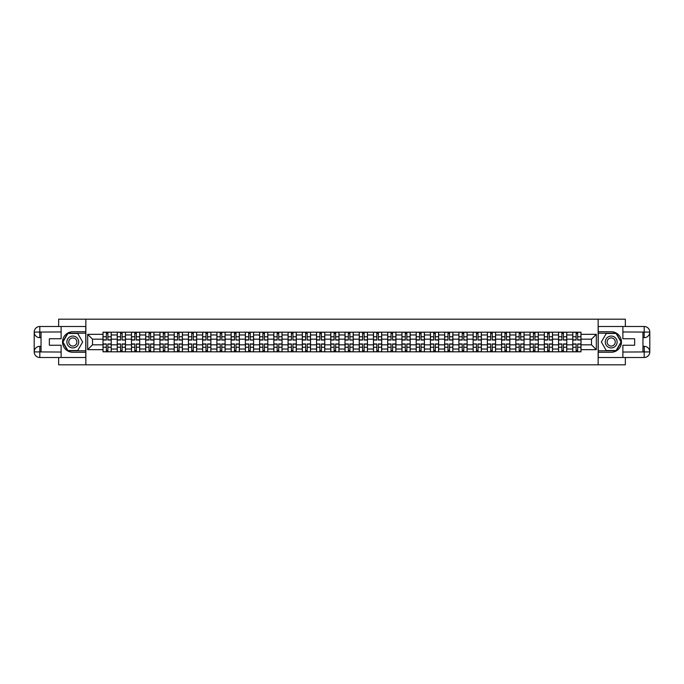 <?xml version="1.0" encoding="UTF-8"?>
<svg xmlns="http://www.w3.org/2000/svg" width="684" height="684" viewBox="0 0 684 684"><rect width="100%" height="100%" fill="white"/><g stroke="black" fill="none" stroke-linecap="round" stroke-linejoin="round"><path stroke-width="1.03" d="M58.653 357.51L58.653 364.811L625.347 364.811L625.347 357.51M625.347 326.49L625.347 319.189L58.653 319.189L58.653 326.49M117.238 351.807L117.238 334.972L111.218 334.972L111.218 351.807M111.218 334.972L111.218 332.193M117.238 334.972L117.238 332.193M125.454 332.193L125.454 351.807M131.473 351.807L131.473 332.193M139.69 332.193L139.69 351.807M145.709 351.807L145.709 332.193M153.926 332.193L153.926 351.807M159.945 351.807L159.945 332.193M168.161 332.193L168.161 351.807M174.181 351.807L174.181 332.193M182.397 332.193L182.397 351.807M188.416 351.807L188.416 332.193M196.633 332.193L196.633 351.807M202.652 351.807L202.652 332.193M210.869 332.193L210.869 351.807M216.888 351.807L216.888 332.193M225.104 332.193L225.104 351.807M231.124 351.807L231.124 332.193M239.34 332.193L239.34 351.807M245.359 351.807L245.359 332.193M253.576 332.193L253.576 351.807M259.595 351.807L259.595 332.193M267.812 332.193L267.812 351.807M273.831 351.807L273.831 332.193M282.047 332.193L282.047 351.807M288.067 351.807L288.067 332.193M296.283 332.193L296.283 351.807M302.302 351.807L302.302 332.193M310.519 332.193L310.519 351.807M316.538 351.807L316.538 332.193M324.755 332.193L324.755 351.807M330.774 351.807L330.774 332.193M338.99 332.193L338.99 351.807M345.01 351.807L345.01 332.193M353.226 332.193L353.226 351.807M359.245 351.807L359.245 332.193M367.462 332.193L367.462 351.807M373.481 351.807L373.481 332.193M381.698 332.193L381.698 351.807M387.717 351.807L387.717 332.193M395.933 332.193L395.933 351.807M401.953 351.807L401.953 332.193M410.169 332.193L410.169 351.807M416.188 351.807L416.188 332.193M424.405 332.193L424.405 351.807M430.424 351.807L430.424 332.193M438.641 332.193L438.641 351.807M444.66 351.807L444.66 332.193M452.876 332.193L452.876 351.807M458.896 351.807L458.896 332.193M467.112 332.193L467.112 351.807M473.131 351.807L473.131 332.193M481.348 332.193L481.348 351.807M487.367 351.807L487.367 332.193M495.584 332.193L495.584 351.807M501.603 351.807L501.603 332.193M509.819 332.193L509.819 351.807M515.839 351.807L515.839 332.193M524.055 332.193L524.055 351.807M530.074 351.807L530.074 332.193M538.291 332.193L538.291 351.807M544.31 351.807L544.31 332.193M552.527 332.193L552.527 351.807M558.546 351.807L558.546 332.193M566.762 332.193L566.762 351.807M572.782 351.807L572.782 332.193M572.782 344.83L566.762 344.83M558.546 344.83L552.527 344.83M544.31 344.83L538.291 344.83M530.074 344.83L524.055 344.83M515.839 344.83L509.819 344.83M501.603 344.83L495.584 344.83M487.367 344.83L481.348 344.83M473.131 344.83L467.112 344.83M458.896 344.83L452.876 344.83M444.66 344.83L438.641 344.83M430.424 344.83L424.405 344.83M416.188 344.83L410.169 344.83M401.953 344.83L395.933 344.83M387.717 344.83L381.698 344.83M373.481 344.83L367.462 344.83M359.245 344.83L353.226 344.83M345.01 344.83L338.99 344.83M330.774 344.83L324.755 344.83M316.538 344.83L310.519 344.83M302.302 344.83L296.283 344.83M288.067 344.83L282.047 344.83M273.831 344.83L267.812 344.83M259.595 344.83L253.576 344.83M245.359 344.83L239.34 344.83M231.124 344.83L225.104 344.83M216.888 344.83L210.869 344.83M202.652 344.83L196.633 344.83M188.416 344.83L182.397 344.83M174.181 344.83L168.161 344.83M159.945 344.83L153.926 344.83M145.709 344.83L139.69 344.83M131.473 344.83L125.454 344.83M117.238 344.83L111.218 344.83M572.782 339.17L566.762 339.17M558.546 339.17L552.527 339.17M544.31 339.17L538.291 339.17M530.074 339.17L524.055 339.17M515.839 339.17L509.819 339.17M501.603 339.17L495.584 339.17M487.367 339.17L481.348 339.17M473.131 339.17L467.112 339.17M458.896 339.17L452.876 339.17M444.66 339.17L438.641 339.17M430.424 339.17L424.405 339.17M416.188 339.17L410.169 339.17M401.953 339.17L395.933 339.17M387.717 339.17L381.698 339.17M373.481 339.17L367.462 339.17M359.245 339.17L353.226 339.17M345.01 339.17L338.99 339.17M330.774 339.17L324.755 339.17M316.538 339.17L310.519 339.17M302.302 339.17L296.283 339.17M288.067 339.17L282.047 339.17M273.831 339.17L267.812 339.17M259.595 339.17L253.576 339.17M245.359 339.17L239.34 339.17M231.124 339.17L225.104 339.17M216.888 339.17L210.869 339.17M202.652 339.17L196.633 339.17M188.416 339.17L182.397 339.17M174.181 339.17L168.161 339.17M159.945 339.17L153.926 339.17M145.709 339.17L139.69 339.17M131.473 339.17L125.454 339.17M117.238 339.17L111.218 339.17M92.511 344.83L103.002 344.83L103.002 339.17L92.511 339.17L92.511 344.83L87.672 349.669L87.672 334.331L103.002 334.331L103.002 339.17M580.998 339.17L580.998 344.83L591.489 344.83L591.489 339.17L580.998 339.17L580.998 332.193L103.002 332.193L103.002 334.331M580.998 334.331L596.328 334.331L596.328 349.669L580.998 349.669L580.998 344.83M103.002 344.83L103.002 351.807L580.998 351.807L580.998 349.669M103.002 349.669L87.672 349.669M598.149 364.811L598.149 319.189M85.851 364.811L85.851 319.189M107.884 350.439L106.336 350.439M106.336 333.561L107.884 333.561M122.12 350.439L120.572 350.439M120.572 333.561L122.12 333.561M136.355 350.439L134.808 350.439M134.808 333.561L136.355 333.561M150.591 350.439L149.044 350.439M149.044 333.561L150.591 333.561M164.827 350.439L163.279 350.439M163.279 333.561L164.827 333.561M179.063 350.439L177.515 350.439M177.515 333.561L179.063 333.561M193.298 350.439L191.751 350.439M191.751 333.561L193.298 333.561M207.534 350.439L205.987 350.439M205.987 333.561L207.534 333.561M221.77 350.439L220.222 350.439M220.222 333.561L221.77 333.561M236.006 350.439L234.458 350.439M234.458 333.561L236.006 333.561M250.241 350.439L248.694 350.439M248.694 333.561L250.241 333.561M264.477 350.439L262.93 350.439M262.93 333.561L264.477 333.561M278.713 350.439L277.165 350.439M277.165 333.561L278.713 333.561M292.949 350.439L291.401 350.439M291.401 333.561L292.949 333.561M307.184 350.439L305.637 350.439M305.637 333.561L307.184 333.561M321.42 350.439L319.873 350.439M319.873 333.561L321.42 333.561M335.656 350.439L334.108 350.439M334.108 333.561L335.656 333.561M349.892 350.439L348.344 350.439M348.344 333.561L349.892 333.561M364.127 350.439L362.58 350.439M362.58 333.561L364.127 333.561M378.363 350.439L376.816 350.439M376.816 333.561L378.363 333.561M392.599 350.439L391.051 350.439M391.051 333.561L392.599 333.561M406.835 350.439L405.287 350.439M405.287 333.561L406.835 333.561M421.07 350.439L419.523 350.439M419.523 333.561L421.07 333.561M435.306 350.439L433.759 350.439M433.759 333.561L435.306 333.561M449.542 350.439L447.994 350.439M447.994 333.561L449.542 333.561M463.778 350.439L462.23 350.439M462.23 333.561L463.778 333.561M478.013 350.439L476.466 350.439M476.466 333.561L478.013 333.561M492.249 350.439L490.702 350.439M490.702 333.561L492.249 333.561M506.485 350.439L504.937 350.439M504.937 333.561L506.485 333.561M520.721 350.439L519.173 350.439M519.173 333.561L520.721 333.561M534.956 350.439L533.409 350.439M533.409 333.561L534.956 333.561M549.192 350.439L547.645 350.439M547.645 333.561L549.192 333.561M563.428 350.439L561.88 350.439M561.88 333.561L563.428 333.561M577.664 350.439L576.116 350.439M576.116 333.561L577.664 333.561M87.672 334.331L92.511 339.17M591.489 344.83L596.328 349.669M591.489 339.17L596.328 334.331M107.884 340.042L107.884 332.279L111.176 332.279L111.176 340.042L107.884 340.042M106.336 333.467L107.884 333.467M106.336 332.279L103.053 332.279L103.053 340.042L106.336 340.042L106.336 332.279L107.884 332.279M106.336 343.958L106.336 351.721L103.053 351.721L103.053 343.958L106.336 343.958M107.884 350.533L106.336 350.533M107.884 351.721L111.176 351.721L111.176 343.958L107.884 343.958L107.884 351.721L106.336 351.721M122.12 339.845L125.411 340.042L122.12 340.042L122.12 332.279L125.411 332.279L123.582 332.279M125.411 339.845L125.411 332.279M120.572 333.467L122.12 333.467M120.572 332.279L117.289 332.279L117.289 340.042L120.572 340.042L120.572 332.279L122.12 332.279M136.355 340.042L136.355 332.279L139.647 332.279L139.647 340.042L136.355 340.042M134.808 333.467L136.355 333.467M134.808 332.279L131.525 332.279L131.525 340.042L134.808 340.042L134.808 332.279L136.355 332.279M41.04 337.665L39.809 337.665A5.609 5.609 0 0 1 34.2 332.099A5.609 5.609 0 0 1 39.809 326.49L85.757 326.49L85.757 331.731L72.803 331.731A10.269 10.269 0 0 0 62.535 342A10.269 10.269 0 0 0 72.803 352.269L85.757 352.269L85.757 357.51L39.809 357.51A5.609 5.609 0 0 1 34.2 351.901A5.609 5.609 0 0 1 39.809 346.335L41.04 346.335M85.757 352.269L85.757 331.731M61.124 326.49L61.124 338.76L49.351 338.76L49.351 345.24L61.124 345.24L61.124 357.51M39.809 337.665A5.609 5.609 0 0 1 34.2 332.099L39.672 332.056L39.809 337.665A5.609 5.609 0 0 1 34.2 332.099L34.2 351.901L61.124 352.038M39.809 352.038L39.809 357.51A5.609 5.609 0 0 1 34.2 351.901A5.609 5.609 0 0 1 39.809 346.335L39.809 351.807L41.04 351.807L41.04 332.193L39.809 332.193M85.757 333.193L67.716 333.193L62.629 342L67.716 350.807L85.757 350.807M642.96 346.335L644.191 346.335A5.609 5.609 0 0 1 649.8 351.901A5.609 5.609 0 0 1 644.191 357.51L598.244 357.51L598.244 352.269L611.197 352.269A10.269 10.269 0 0 0 621.465 342A10.269 10.269 0 0 0 611.197 331.731L598.244 331.731L598.244 326.49L644.191 326.49A5.609 5.609 0 0 1 649.8 332.099A5.609 5.609 0 0 1 644.191 337.665L642.96 337.665M598.244 331.731L598.244 352.269M622.876 357.51L622.876 345.24L634.649 345.24L634.649 338.76L622.876 338.76L622.876 326.49M644.191 346.335A5.609 5.609 0 0 1 649.8 351.901L644.328 351.944L644.191 346.335A5.609 5.609 0 0 1 649.8 351.901L649.8 332.099L622.876 331.962M644.191 331.962L644.191 326.49A5.609 5.609 0 0 1 649.8 332.099A5.609 5.609 0 0 1 644.191 337.665L644.191 332.193L642.96 332.193L642.96 351.807L644.191 351.807M598.244 350.807L616.284 350.807L621.371 342L616.284 333.193L598.244 333.193M66.87 342A5.934 5.934 0 0 0 72.803 347.934A5.934 5.934 0 0 0 78.728 342A5.934 5.934 0 0 0 72.803 336.066A5.934 5.934 0 0 0 66.87 342M68.742 342A4.061 4.061 0 0 0 72.803 346.061A4.061 4.061 0 0 0 76.865 342A4.061 4.061 0 0 0 72.803 337.939A4.061 4.061 0 0 0 68.742 342M77.728 333.467L82.653 342L77.728 350.533L67.878 350.533L62.945 342L67.878 333.467L77.728 333.467M605.272 342A5.934 5.934 0 0 0 611.197 347.934A5.934 5.934 0 0 0 617.13 342A5.934 5.934 0 0 0 611.197 336.066A5.934 5.934 0 0 0 605.272 342M607.135 342A4.061 4.061 0 0 0 611.197 346.061A4.061 4.061 0 0 0 615.258 342A4.061 4.061 0 0 0 611.197 337.939A4.061 4.061 0 0 0 607.135 342M616.122 333.467L621.055 342L616.122 350.533L606.272 350.533L601.347 342L606.272 333.467L616.122 333.467M120.572 343.958L120.572 351.721L117.289 351.721L117.289 343.958L120.572 343.958M122.12 350.533L120.572 350.533M122.12 351.721L125.411 351.721L125.411 343.958L122.12 343.958L122.12 351.721L120.572 351.721M134.808 343.958L134.808 351.721L131.525 351.721L131.525 343.958L134.808 343.958M136.355 350.533L134.808 350.533M136.355 351.721L139.647 351.721L139.647 343.958L136.355 343.958L136.355 351.721L134.808 351.721M150.591 340.042L150.591 332.279L153.883 332.279L153.883 340.042L150.591 340.042M149.044 333.467L150.591 333.467M149.044 332.279L145.76 332.279L145.76 340.042L149.044 340.042L149.044 332.279L150.591 332.279M164.827 340.042L164.827 332.279L168.119 332.279L168.119 340.042L164.827 340.042M163.279 333.467L164.827 333.467M163.279 332.279L159.996 332.279L159.996 340.042L163.279 340.042L163.279 332.279L164.827 332.279M179.063 340.042L179.063 332.279L182.354 332.279L182.354 340.042L179.063 340.042M177.515 333.467L179.063 333.467M177.515 332.279L174.232 332.279L174.232 340.042L177.515 340.042L177.515 332.279L179.063 332.279M149.044 343.958L149.044 351.721L145.76 351.721L145.76 343.958L149.044 343.958M150.591 350.533L149.044 350.533M150.591 351.721L153.883 351.721L153.883 343.958L150.591 343.958L150.591 351.721L149.044 351.721M163.279 343.958L163.279 351.721L159.996 351.721L159.996 343.958L163.279 343.958M164.827 350.533L163.279 350.533M164.827 351.721L168.119 351.721L168.119 343.958L164.827 343.958L164.827 351.721L163.279 351.721M177.515 343.958L177.515 351.721L174.232 351.721L174.232 343.958L177.515 343.958M179.063 350.533L177.515 350.533M179.063 351.721L182.354 351.721L182.354 343.958L179.063 343.958L179.063 351.721L177.515 351.721M193.298 339.845L196.59 340.042L193.298 340.042L193.298 332.279L196.59 332.279L194.76 332.279M196.59 339.845L196.59 332.279M191.751 333.467L193.298 333.467M191.751 332.279L188.468 332.279L188.468 340.042L191.751 340.042L191.751 332.279L193.298 332.279M191.751 343.958L191.751 351.721L188.468 351.721L188.468 343.958L191.751 343.958M193.298 350.533L191.751 350.533M193.298 351.721L196.59 351.721L196.59 343.958L193.298 343.958L193.298 351.721L191.751 351.721M207.534 340.042L207.534 332.279L210.826 332.279L210.826 340.042L207.534 340.042M205.987 333.467L207.534 333.467M205.987 332.279L202.703 332.279L202.703 340.042L205.987 340.042L205.987 332.279L207.534 332.279M205.987 343.958L205.987 351.721L202.703 351.721L202.703 343.958L205.987 343.958M207.534 350.533L205.987 350.533M207.534 351.721L210.826 351.721L210.826 343.958L207.534 343.958L207.534 351.721L205.987 351.721M221.77 340.042L221.77 332.279L225.062 332.279L225.062 340.042L221.77 340.042M220.222 333.467L221.77 333.467M220.222 332.279L216.939 332.279L216.939 340.042L220.222 340.042L220.222 332.279L221.77 332.279M220.222 343.958L220.222 351.721L216.939 351.721L216.939 343.958L220.222 343.958M221.77 350.533L220.222 350.533M221.77 351.721L225.062 351.721L225.062 343.958L221.77 343.958L221.77 351.721L220.222 351.721M236.006 339.845L239.297 340.042L236.006 340.042L236.006 332.279L239.297 332.279L237.468 332.279M239.297 339.845L239.297 332.279M234.458 333.467L236.006 333.467M234.458 332.279L231.175 332.279L231.175 340.042L234.458 340.042L234.458 332.279L236.006 332.279M234.458 343.958L234.458 351.721L231.175 351.721L231.175 343.958L234.458 343.958M236.006 350.533L234.458 350.533M236.006 351.721L239.297 351.721L239.297 343.958L236.006 343.958L236.006 351.721L234.458 351.721M250.241 339.845L253.533 340.042L250.241 340.042L250.241 332.279L253.533 332.279L251.703 332.279M253.533 339.845L253.533 332.279M248.694 333.467L250.241 333.467M248.694 332.279L245.411 332.279L245.411 340.042L248.694 340.042L248.694 332.279L250.241 332.279M264.477 339.845L267.769 340.042L264.477 340.042L264.477 332.279L267.769 332.279L265.939 332.279M267.769 339.845L267.769 332.279M262.93 333.467L264.477 333.467M262.93 332.279L259.646 332.279L259.646 340.042L262.93 340.042L262.93 332.279L264.477 332.279M278.713 340.042L278.713 332.279L282.005 332.279L282.005 340.042L278.713 340.042M277.165 333.467L278.713 333.467M277.165 332.279L273.882 332.279L273.882 340.042L277.165 340.042L277.165 332.279L278.713 332.279M292.949 339.845L296.232 340.042L292.949 340.042L292.949 332.279L296.232 332.279L294.411 332.279M296.232 339.845L296.232 332.279M291.401 333.467L292.949 333.467M291.401 332.279L288.118 332.279L288.118 340.042L291.401 340.042L291.401 332.279L292.949 332.279M307.184 339.845L310.468 340.042L307.184 340.042L307.184 332.279L310.468 332.279L308.646 332.279M310.468 339.845L310.468 332.279M305.637 333.467L307.184 333.467M305.637 332.279L302.354 332.279L302.354 340.042L305.637 340.042L305.637 332.279L307.184 332.279M321.42 340.042L321.42 332.279L324.703 332.279L324.703 340.042L321.42 340.042M319.873 333.467L321.42 333.467M319.873 332.279L316.589 332.279L316.589 340.042L319.873 340.042L319.873 332.279L321.42 332.279M248.694 343.958L248.694 351.721L245.411 351.721L245.411 343.958L248.694 343.958M250.241 350.533L248.694 350.533M250.241 351.721L253.533 351.721L253.533 343.958L250.241 343.958L250.241 351.721L248.694 351.721M262.93 343.958L262.93 351.721L259.646 351.721L259.646 343.958L262.93 343.958M264.477 350.533L262.93 350.533M264.477 351.721L267.769 351.721L267.769 343.958L264.477 343.958L264.477 351.721L262.93 351.721M277.165 343.958L277.165 351.721L273.882 351.721L273.882 343.958L277.165 343.958M278.713 350.533L277.165 350.533M278.713 351.721L282.005 351.721L282.005 343.958L278.713 343.958L278.713 351.721L277.165 351.721M291.401 343.958L291.401 351.721L288.118 351.721L288.118 343.958L291.401 343.958M292.949 350.533L291.401 350.533M292.949 351.721L296.232 351.721L296.232 343.958L292.949 343.958L292.949 351.721L291.401 351.721M305.637 343.958L305.637 351.721L302.354 351.721L302.354 343.958L305.637 343.958M307.184 350.533L305.637 350.533M307.184 351.721L310.468 351.721L310.468 343.958L307.184 343.958L307.184 351.721L305.637 351.721M319.873 343.958L319.873 351.721L316.589 351.721L316.589 343.958L319.873 343.958M321.42 350.533L319.873 350.533M321.42 351.721L324.703 351.721L324.703 343.958L321.42 343.958L321.42 351.721L319.873 351.721M335.656 340.042L335.656 332.279L338.939 332.279L338.939 340.042L335.656 340.042M334.108 333.467L335.656 333.467M334.108 332.279L330.825 332.279L330.825 340.042L334.108 340.042L334.108 332.279L335.656 332.279M334.108 343.958L334.108 351.721L330.825 351.721L330.825 343.958L334.108 343.958M335.656 350.533L334.108 350.533M335.656 351.721L338.939 351.721L338.939 343.958L335.656 343.958L335.656 351.721L334.108 351.721M349.892 339.845L353.175 340.042L349.892 340.042L349.892 332.279L353.175 332.279L351.354 332.279M353.175 339.845L353.175 332.279M348.344 333.467L349.892 333.467M348.344 332.279L345.061 332.279L345.061 340.042L348.344 340.042L348.344 332.279L349.892 332.279M348.344 343.958L348.344 351.721L345.061 351.721L345.061 343.958L348.344 343.958M349.892 350.533L348.344 350.533M349.892 351.721L353.175 351.721L353.175 343.958L349.892 343.958L349.892 351.721L348.344 351.721M364.127 340.042L364.127 332.279L367.411 332.279L367.411 340.042L364.127 340.042M362.58 333.467L364.127 333.467M362.58 332.279L359.297 332.279L359.297 340.042L362.58 340.042L362.58 332.279L364.127 332.279M362.58 343.958L362.58 351.721L359.297 351.721L359.297 343.958L362.58 343.958M364.127 350.533L362.58 350.533M364.127 351.721L367.411 351.721L367.411 343.958L364.127 343.958L364.127 351.721L362.58 351.721M378.363 340.042L378.363 332.279L381.646 332.279L381.646 340.042L378.363 340.042M376.816 333.467L378.363 333.467M376.816 332.279L373.532 332.279L373.532 340.042L376.816 340.042L376.816 332.279L378.363 332.279M376.816 343.958L376.816 351.721L373.532 351.721L373.532 343.958L376.816 343.958M378.363 350.533L376.816 350.533M378.363 351.721L381.646 351.721L381.646 343.958L378.363 343.958L378.363 351.721L376.816 351.721M392.599 340.042L392.599 332.279L395.882 332.279L395.882 340.042L392.599 340.042M391.051 333.467L392.599 333.467M391.051 332.279L387.768 332.279L387.768 340.042L391.051 340.042L391.051 332.279L392.599 332.279M391.051 343.958L391.051 351.721L387.768 351.721L387.768 343.958L391.051 343.958M392.599 350.533L391.051 350.533M392.599 351.721L395.882 351.721L395.882 343.958L392.599 343.958L392.599 351.721L391.051 351.721M406.835 339.845L410.118 340.042L406.835 340.042L406.835 332.279L410.118 332.279L408.297 332.279M410.118 339.845L410.118 332.279M405.287 333.467L406.835 333.467M405.287 332.279L401.995 332.279L401.995 340.042L405.287 340.042L405.287 332.279L406.835 332.279M405.287 343.958L405.287 351.721L401.995 351.721L401.995 343.958L405.287 343.958M406.835 350.533L405.287 350.533M406.835 351.721L410.118 351.721L410.118 343.958L406.835 343.958L406.835 351.721L405.287 351.721M421.07 340.042L421.07 332.279L424.354 332.279L424.354 340.042L421.07 340.042M419.523 333.467L421.07 333.467M419.523 332.279L416.231 332.279L416.231 340.042L419.523 340.042L419.523 332.279L421.07 332.279M419.523 343.958L419.523 351.721L416.231 351.721L416.231 343.958L419.523 343.958M421.07 350.533L419.523 350.533M421.07 351.721L424.354 351.721L424.354 343.958L421.07 343.958L421.07 351.721L419.523 351.721M435.306 340.042L435.306 332.279L438.589 332.279L438.589 340.042L435.306 340.042M433.759 333.467L435.306 333.467M433.759 332.279L430.467 332.279L430.467 340.042L433.759 340.042L433.759 332.279L435.306 332.279M433.759 343.958L433.759 351.721L430.467 351.721L430.467 343.958L433.759 343.958M435.306 350.533L433.759 350.533M435.306 351.721L438.589 351.721L438.589 343.958L435.306 343.958L435.306 351.721L433.759 351.721M449.542 340.042L449.542 332.279L452.825 332.279L452.825 340.042L449.542 340.042M447.994 333.467L449.542 333.467M447.994 332.279L444.703 332.279L444.703 340.042L447.994 340.042L447.994 332.279L449.542 332.279M447.994 343.958L447.994 351.721L444.703 351.721L444.703 343.958L447.994 343.958M449.542 350.533L447.994 350.533M449.542 351.721L452.825 351.721L452.825 343.958L449.542 343.958L449.542 351.721L447.994 351.721M463.778 339.845L467.061 340.042L463.778 340.042L463.778 332.279L467.061 332.279L465.24 332.279M467.061 339.845L467.061 332.279M462.23 333.467L463.778 333.467M462.23 332.279L458.938 332.279L458.938 340.042L462.23 340.042L462.23 332.279L463.778 332.279M462.23 343.958L462.23 351.721L458.938 351.721L458.938 343.958L462.23 343.958M463.778 350.533L462.23 350.533M463.778 351.721L467.061 351.721L467.061 343.958L463.778 343.958L463.778 351.721L462.23 351.721M478.013 340.042L478.013 332.279L481.297 332.279L481.297 340.042L478.013 340.042M476.466 333.467L478.013 333.467M476.466 332.279L473.174 332.279L473.174 340.042L476.466 340.042L476.466 332.279L478.013 332.279M476.466 344.155L473.174 343.958L476.466 343.958L476.466 351.721L473.174 351.721L475.004 351.721M473.174 344.155L473.174 351.721M478.013 350.533L476.466 350.533M478.013 351.721L481.297 351.721L481.297 343.958L478.013 343.958L478.013 351.721L476.466 351.721M492.249 340.042L492.249 332.279L495.532 332.279L495.532 340.042L492.249 340.042M490.702 333.467L492.249 333.467M490.702 332.279L487.41 332.279L487.41 340.042L490.702 340.042L490.702 332.279L492.249 332.279M490.702 343.958L490.702 351.721L487.41 351.721L487.41 343.958L490.702 343.958M492.249 350.533L490.702 350.533M492.249 351.721L495.532 351.721L495.532 343.958L492.249 343.958L492.249 351.721L490.702 351.721M506.485 340.042L506.485 332.279L509.768 332.279L509.768 340.042L506.485 340.042M504.937 333.467L506.485 333.467M504.937 332.279L501.646 332.279L501.646 340.042L504.937 340.042L504.937 332.279L506.485 332.279M504.937 343.958L504.937 351.721L501.646 351.721L501.646 343.958L504.937 343.958M506.485 350.533L504.937 350.533M506.485 351.721L509.768 351.721L509.768 343.958L506.485 343.958L506.485 351.721L504.937 351.721M520.721 339.845L524.004 340.042L520.721 340.042L520.721 332.279L524.004 332.279L522.183 332.279M524.004 339.845L524.004 332.279M519.173 333.467L520.721 333.467M519.173 332.279L515.881 332.279L515.881 340.042L519.173 340.042L519.173 332.279L520.721 332.279M519.173 343.958L519.173 351.721L515.881 351.721L515.881 343.958L519.173 343.958M520.721 350.533L519.173 350.533M520.721 351.721L524.004 351.721L524.004 343.958L520.721 343.958L520.721 351.721L519.173 351.721M534.956 340.042L534.956 332.279L538.24 332.279L538.24 340.042L534.956 340.042M533.409 333.467L534.956 333.467M533.409 332.279L530.117 332.279L530.117 340.042L533.409 340.042L533.409 332.279L534.956 332.279M533.409 343.958L533.409 351.721L530.117 351.721L530.117 343.958L533.409 343.958M534.956 350.533L533.409 350.533M534.956 351.721L538.24 351.721L538.24 343.958L534.956 343.958L534.956 351.721L533.409 351.721M549.192 340.042L549.192 332.279L552.475 332.279L552.475 340.042L549.192 340.042M547.645 333.467L549.192 333.467M547.645 332.279L544.353 332.279L544.353 340.042L547.645 340.042L547.645 332.279L549.192 332.279M547.645 343.958L547.645 351.721L544.353 351.721L544.353 343.958L547.645 343.958M549.192 350.533L547.645 350.533M549.192 351.721L552.475 351.721L552.475 343.958L549.192 343.958L549.192 351.721L547.645 351.721M563.428 340.042L563.428 332.279L566.711 332.279L566.711 340.042L563.428 340.042M561.88 333.467L563.428 333.467M561.88 332.279L558.589 332.279L558.589 340.042L561.88 340.042L561.88 332.279L563.428 332.279M561.88 343.958L561.88 351.721L558.589 351.721L558.589 343.958L561.88 343.958M563.428 350.533L561.88 350.533M563.428 351.721L566.711 351.721L566.711 343.958L563.428 343.958L563.428 351.721L561.88 351.721M577.664 340.042L577.664 332.279L580.947 332.279L580.947 340.042L577.664 340.042M576.116 333.467L577.664 333.467M576.116 332.279L572.824 332.279L572.824 340.042L576.116 340.042L576.116 332.279L577.664 332.279M576.116 343.958L576.116 351.721L572.824 351.721L572.824 343.958L576.116 343.958M577.664 350.533L576.116 350.533M577.664 351.721L580.947 351.721L580.947 343.958L577.664 343.958L577.664 351.721L576.116 351.721M558.546 334.972L552.527 334.972M544.31 334.972L538.291 334.972M530.074 334.972L524.055 334.972M515.839 334.972L509.819 334.972M501.603 334.972L495.584 334.972M487.367 334.972L481.348 334.972M473.131 334.972L467.112 334.972M458.896 334.972L452.876 334.972M444.66 334.972L438.641 334.972M430.424 334.972L424.405 334.972M416.188 334.972L410.169 334.972M401.953 334.972L395.933 334.972M387.717 334.972L381.698 334.972M373.481 334.972L367.462 334.972M359.245 334.972L353.226 334.972M345.01 334.972L338.99 334.972M330.774 334.972L324.755 334.972M316.538 334.972L310.519 334.972M302.302 334.972L296.283 334.972M288.067 334.972L282.047 334.972M273.831 334.972L267.812 334.972M259.595 334.972L253.576 334.972M245.359 334.972L239.34 334.972M231.124 334.972L225.104 334.972M216.888 334.972L210.869 334.972M202.652 334.972L196.633 334.972M188.416 334.972L182.397 334.972M174.181 334.972L168.161 334.972M159.945 334.972L153.926 334.972M145.709 334.972L139.69 334.972M131.473 334.972L125.454 334.972M572.782 334.972L566.762 334.972M558.546 349.028L552.527 349.028M544.31 349.028L538.291 349.028M530.074 349.028L524.055 349.028M515.839 349.028L509.819 349.028M501.603 349.028L495.584 349.028M487.367 349.028L481.348 349.028M473.131 349.028L467.112 349.028M458.896 349.028L452.876 349.028M444.66 349.028L438.641 349.028M430.424 349.028L424.405 349.028M416.188 349.028L410.169 349.028M401.953 349.028L395.933 349.028M387.717 349.028L381.698 349.028M373.481 349.028L367.462 349.028M359.245 349.028L353.226 349.028M345.01 349.028L338.99 349.028M330.774 349.028L324.755 349.028M316.538 349.028L310.519 349.028M302.302 349.028L296.283 349.028M288.067 349.028L282.047 349.028M273.831 349.028L267.812 349.028M259.595 349.028L253.576 349.028M245.359 349.028L239.34 349.028M231.124 349.028L225.104 349.028M216.888 349.028L210.869 349.028M202.652 349.028L196.633 349.028M188.416 349.028L182.397 349.028M174.181 349.028L168.161 349.028M159.945 349.028L153.926 349.028M145.709 349.028L139.69 349.028M131.473 349.028L125.454 349.028M117.238 349.028L111.218 349.028M572.782 349.028L566.762 349.028M107.884 339.845L111.176 339.845M107.884 336.767L111.176 336.767M103.053 339.845L106.336 339.845M103.053 336.767L106.336 336.767M106.336 344.155L103.053 344.155M106.336 347.233L103.053 347.233M111.176 344.155L107.884 344.155M111.176 347.233L107.884 347.233M122.12 336.767L125.411 336.767M117.289 339.845L120.572 339.845M117.289 336.767L120.572 336.767M136.355 339.845L139.647 339.845M136.355 336.767L139.647 336.767M131.525 339.845L134.808 339.845M131.525 336.767L134.808 336.767M61.124 331.962L39.681 332.056M34.2 351.901A5.609 5.609 0 0 1 39.809 346.335M34.2 332.099A5.609 5.609 0 0 1 39.809 326.49L39.809 331.962M622.876 352.038L644.319 351.944M649.8 332.099A5.609 5.609 0 0 1 644.191 337.665M649.8 351.901A5.609 5.609 0 0 1 644.191 357.51L644.191 352.038M120.572 344.155L117.289 344.155M120.572 347.233L117.289 347.233M125.411 344.155L122.12 344.155M125.411 347.233L122.12 347.233M134.808 344.155L131.525 344.155M134.808 347.233L131.525 347.233M139.647 344.155L136.355 344.155M139.647 347.233L136.355 347.233M150.591 339.845L153.883 339.845M150.591 336.767L153.883 336.767M145.76 339.845L149.044 339.845M145.76 336.767L149.044 336.767M164.827 339.845L168.119 339.845M164.827 336.767L168.119 336.767M159.996 339.845L163.279 339.845M159.996 336.767L163.279 336.767M179.063 339.845L182.354 339.845M179.063 336.767L182.354 336.767M174.232 339.845L177.515 339.845M174.232 336.767L177.515 336.767M149.044 344.155L145.76 344.155M149.044 347.233L145.76 347.233M153.883 344.155L150.591 344.155M153.883 347.233L150.591 347.233M163.279 344.155L159.996 344.155M163.279 347.233L159.996 347.233M168.119 344.155L164.827 344.155M168.119 347.233L164.827 347.233M177.515 344.155L174.232 344.155M177.515 347.233L174.232 347.233M182.354 344.155L179.063 344.155M182.354 347.233L179.063 347.233M193.298 336.767L196.59 336.767M188.468 339.845L191.751 339.845M188.468 336.767L191.751 336.767M191.751 344.155L188.468 344.155M191.751 347.233L188.468 347.233M196.59 344.155L193.298 344.155M196.59 347.233L193.298 347.233M207.534 339.845L210.826 339.845M207.534 336.767L210.826 336.767M202.703 339.845L205.987 339.845M202.703 336.767L205.987 336.767M205.987 344.155L202.703 344.155M205.987 347.233L202.703 347.233M210.826 344.155L207.534 344.155M210.826 347.233L207.534 347.233M221.77 339.845L225.062 339.845M221.77 336.767L225.062 336.767M216.939 339.845L220.222 339.845M216.939 336.767L220.222 336.767M220.222 344.155L216.939 344.155M220.222 347.233L216.939 347.233M225.062 344.155L221.77 344.155M225.062 347.233L221.77 347.233M236.006 336.767L239.297 336.767M231.175 339.845L234.458 339.845M231.175 336.767L234.458 336.767M234.458 344.155L231.175 344.155M234.458 347.233L231.175 347.233M239.297 344.155L236.006 344.155M239.297 347.233L236.006 347.233M250.241 336.767L253.533 336.767M245.411 339.845L248.694 339.845M245.411 336.767L248.694 336.767M264.477 336.767L267.769 336.767M259.646 339.845L262.93 339.845M259.646 336.767L262.93 336.767M278.713 339.845L282.005 339.845M278.713 336.767L282.005 336.767M273.882 339.845L277.165 339.845M273.882 336.767L277.165 336.767M292.949 336.767L296.232 336.767M288.118 339.845L291.401 339.845M288.118 336.767L291.401 336.767M307.184 336.767L310.468 336.767M302.354 339.845L305.637 339.845M302.354 336.767L305.637 336.767M321.42 339.845L324.703 339.845M321.42 336.767L324.703 336.767M316.589 339.845L319.873 339.845M316.589 336.767L319.873 336.767M248.694 344.155L245.411 344.155M248.694 347.233L245.411 347.233M253.533 344.155L250.241 344.155M253.533 347.233L250.241 347.233M262.93 344.155L259.646 344.155M262.93 347.233L259.646 347.233M267.769 344.155L264.477 344.155M267.769 347.233L264.477 347.233M277.165 344.155L273.882 344.155M277.165 347.233L273.882 347.233M282.005 344.155L278.713 344.155M282.005 347.233L278.713 347.233M291.401 344.155L288.118 344.155M291.401 347.233L288.118 347.233M296.232 344.155L292.949 344.155M296.232 347.233L292.949 347.233M305.637 344.155L302.354 344.155M305.637 347.233L302.354 347.233M310.468 344.155L307.184 344.155M310.468 347.233L307.184 347.233M319.873 344.155L316.589 344.155M319.873 347.233L316.589 347.233M324.703 344.155L321.42 344.155M324.703 347.233L321.42 347.233M335.656 339.845L338.939 339.845M335.656 336.767L338.939 336.767M330.825 339.845L334.108 339.845M330.825 336.767L334.108 336.767M334.108 344.155L330.825 344.155M334.108 347.233L330.825 347.233M338.939 344.155L335.656 344.155M338.939 347.233L335.656 347.233M349.892 336.767L353.175 336.767M345.061 339.845L348.344 339.845M345.061 336.767L348.344 336.767M348.344 344.155L345.061 344.155M348.344 347.233L345.061 347.233M353.175 344.155L349.892 344.155M353.175 347.233L349.892 347.233M364.127 339.845L367.411 339.845M364.127 336.767L367.411 336.767M359.297 339.845L362.58 339.845M359.297 336.767L362.58 336.767M362.58 344.155L359.297 344.155M362.58 347.233L359.297 347.233M367.411 344.155L364.127 344.155M367.411 347.233L364.127 347.233M378.363 339.845L381.646 339.845M378.363 336.767L381.646 336.767M373.532 339.845L376.816 339.845M373.532 336.767L376.816 336.767M376.816 344.155L373.532 344.155M376.816 347.233L373.532 347.233M381.646 344.155L378.363 344.155M381.646 347.233L378.363 347.233M392.599 339.845L395.882 339.845M392.599 336.767L395.882 336.767M387.768 339.845L391.051 339.845M387.768 336.767L391.051 336.767M391.051 344.155L387.768 344.155M391.051 347.233L387.768 347.233M395.882 344.155L392.599 344.155M395.882 347.233L392.599 347.233M406.835 336.767L410.118 336.767M401.995 339.845L405.287 339.845M401.995 336.767L405.287 336.767M405.287 344.155L401.995 344.155M405.287 347.233L401.995 347.233M410.118 344.155L406.835 344.155M410.118 347.233L406.835 347.233M421.07 339.845L424.354 339.845M421.07 336.767L424.354 336.767M416.231 339.845L419.523 339.845M416.231 336.767L419.523 336.767M419.523 344.155L416.231 344.155M419.523 347.233L416.231 347.233M424.354 344.155L421.07 344.155M424.354 347.233L421.07 347.233M435.306 339.845L438.589 339.845M435.306 336.767L438.589 336.767M430.467 339.845L433.759 339.845M430.467 336.767L433.759 336.767M433.759 344.155L430.467 344.155M433.759 347.233L430.467 347.233M438.589 344.155L435.306 344.155M438.589 347.233L435.306 347.233M449.542 339.845L452.825 339.845M449.542 336.767L452.825 336.767M444.703 339.845L447.994 339.845M444.703 336.767L447.994 336.767M447.994 344.155L444.703 344.155M447.994 347.233L444.703 347.233M452.825 344.155L449.542 344.155M452.825 347.233L449.542 347.233M463.778 336.767L467.061 336.767M458.938 339.845L462.23 339.845M458.938 336.767L462.23 336.767M462.23 344.155L458.938 344.155M462.23 347.233L458.938 347.233M467.061 344.155L463.778 344.155M467.061 347.233L463.778 347.233M478.013 339.845L481.297 339.845M478.013 336.767L481.297 336.767M473.174 339.845L476.466 339.845M473.174 336.767L476.466 336.767M476.466 347.233L473.174 347.233M481.297 344.155L478.013 344.155M481.297 347.233L478.013 347.233M492.249 339.845L495.532 339.845M492.249 336.767L495.532 336.767M487.41 339.845L490.702 339.845M487.41 336.767L490.702 336.767M490.702 344.155L487.41 344.155M490.702 347.233L487.41 347.233M495.532 344.155L492.249 344.155M495.532 347.233L492.249 347.233M506.485 339.845L509.768 339.845M506.485 336.767L509.768 336.767M501.646 339.845L504.937 339.845M501.646 336.767L504.937 336.767M504.937 344.155L501.646 344.155M504.937 347.233L501.646 347.233M509.768 344.155L506.485 344.155M509.768 347.233L506.485 347.233M520.721 336.767L524.004 336.767M515.881 339.845L519.173 339.845M515.881 336.767L519.173 336.767M519.173 344.155L515.881 344.155M519.173 347.233L515.881 347.233M524.004 344.155L520.721 344.155M524.004 347.233L520.721 347.233M534.956 339.845L538.24 339.845M534.956 336.767L538.24 336.767M530.117 339.845L533.409 339.845M530.117 336.767L533.409 336.767M533.409 344.155L530.117 344.155M533.409 347.233L530.117 347.233M538.24 344.155L534.956 344.155M538.24 347.233L534.956 347.233M549.192 339.845L552.475 339.845M549.192 336.767L552.475 336.767M544.353 339.845L547.645 339.845M544.353 336.767L547.645 336.767M547.645 344.155L544.353 344.155M547.645 347.233L544.353 347.233M552.475 344.155L549.192 344.155M552.475 347.233L549.192 347.233M563.428 339.845L566.711 339.845M563.428 336.767L566.711 336.767M558.589 339.845L561.88 339.845M558.589 336.767L561.88 336.767M561.88 344.155L558.589 344.155M561.88 347.233L558.589 347.233M566.711 344.155L563.428 344.155M566.711 347.233L563.428 347.233M577.664 339.845L580.947 339.845M577.664 336.767L580.947 336.767M572.824 339.845L576.116 339.845M572.824 336.767L576.116 336.767M576.116 344.155L572.824 344.155M576.116 347.233L572.824 347.233M580.947 344.155L577.664 344.155M580.947 347.233L577.664 347.233"/></g></svg>
